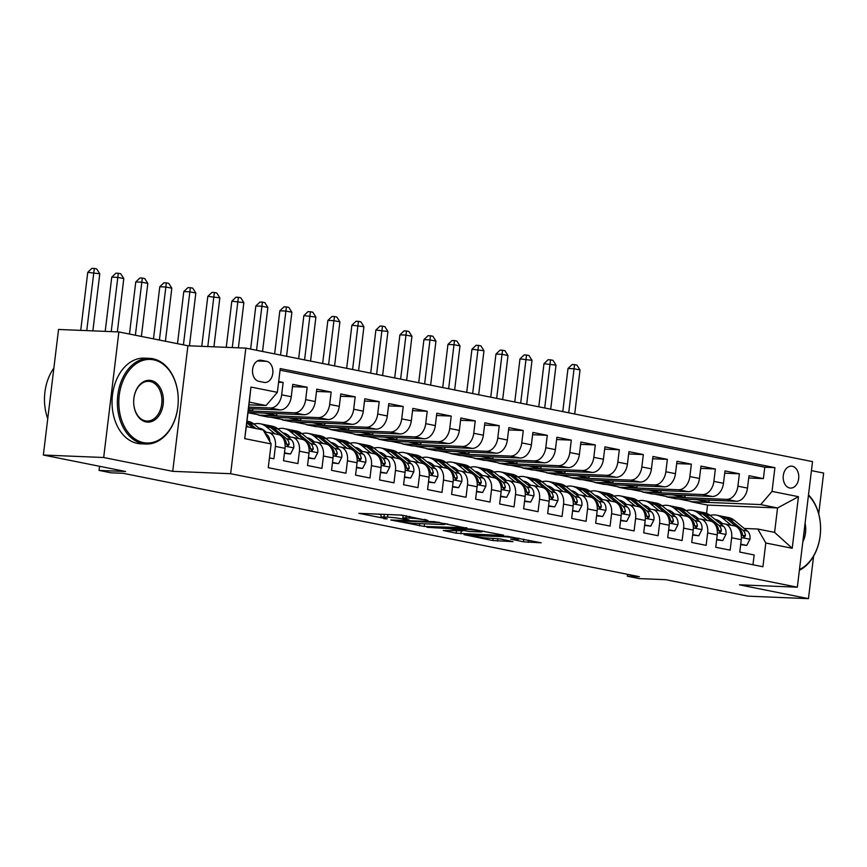 <?xml version="1.0" encoding="UTF-8"?>
<svg xmlns="http://www.w3.org/2000/svg" width="867" height="867" viewBox="0 0 867 867"><rect width="100%" height="100%" fill="white"/><g stroke="black" fill="none" stroke-linecap="round" stroke-linejoin="round"><path stroke-width="1.3" d="M424.743 519.376L427.93 520.536L401.475 515.096L358.83 513.34L387.181 518.867L383.864 518.726M409.202 520.037L405.973 519.127L409.202 520.037M792.297 466.262A10.978 7.792 92.4 0 0 791.43 466.153A10.978 7.792 92.4 0 0 783.237 476.189A10.978 7.792 92.4 0 0 789.674 487.98A10.978 7.792 92.4 0 0 790.531 488.088A10.978 7.792 92.4 0 0 798.724 478.053A10.978 7.792 92.4 0 0 792.297 466.262M523.495 541.81L541.171 542.807L507.661 536.359L464.029 534.668L492.814 540.553L512.982 541.647L500.107 538.949L488.208 538.093A9.006 0.704 -173.1 0 1 478.432 537.063A9.006 0.704 -173.1 0 1 472.97 535.741A9.006 0.704 -173.1 0 1 475.604 535.568L503.673 536.716A9.006 0.704 -173.1 0 1 513.448 537.746A9.006 0.704 -173.1 0 1 518.91 539.057A9.006 0.704 -173.1 0 1 516.277 539.241L510.62 539.122L523.495 541.81L523.809 539.209M424.689 519.886A10.772 0.845 -173.1 0 0 409.56 518.065L406.005 517.924A10.772 0.845 -173.1 0 0 402.862 518.141A10.772 0.845 -173.1 0 0 405.973 519.127M403.166 515.616L402.656 518.986L405.897 519.636M402.656 518.986A10.772 0.845 -173.1 0 0 387.527 517.165L383.983 517.014A10.772 0.845 -173.1 0 0 380.83 517.231A10.772 0.845 -173.1 0 0 383.94 518.217M103.682 457.505L172.717 471.334L187.911 345.76L118.877 331.931L103.682 457.505L43.35 455.034L125.596 471.496L99.044 470.413L111.052 472.818L123.114 473.306L639.391 576.696L627.329 576.197L639.326 578.603L665.878 579.698L748.123 596.171L808.456 598.642L813.593 556.213M172.717 471.334L230.644 473.707L797.337 587.197L739.421 584.813L808.456 598.642M466.88 528.187L434.356 521.674L390.724 519.994L424.245 526.442L466.923 527.819M456.443 530.951L456.161 533.205L443.286 530.517L461.58 530.788L448.954 528.632L426.965 527.288L471.009 529.011L503.543 535.156M503.532 535.535L456.161 533.205M818.719 513.849L823.65 473.068L811.447 470.629M43.35 455.034L58.544 329.46L118.877 331.931M748.72 477.999L763.404 478.606L748.99 475.712L747.495 488.099L737.893 486.181A13.72 9.602 101.3 0 1 726.589 499.359L666.745 496.899L684.887 497.3L685.114 495.36M724.704 473.187L739.388 473.794L724.985 470.911L723.479 483.298L713.877 481.369A13.72 9.602 101.3 0 1 702.584 494.548L642.729 492.088L660.871 492.499L661.109 490.549M700.688 468.375L715.373 468.982L700.969 466.099L699.474 478.486L689.861 476.557A13.72 9.602 101.3 0 1 678.568 489.736L618.713 487.287L636.855 487.688L637.093 485.748M676.683 463.574L691.367 464.17L676.954 461.287L675.458 473.675L665.856 471.756A13.72 9.602 101.3 0 1 654.552 484.935L594.708 482.475L612.85 482.876L613.077 480.936M652.667 458.762L667.352 459.369L652.949 456.476L651.442 468.863L641.84 466.945A13.72 9.602 101.3 0 1 630.547 480.123L570.692 477.663L588.834 478.075L589.072 476.124M628.651 453.95L643.336 454.557L628.933 451.674L627.437 464.062L617.824 462.133A13.72 9.602 101.3 0 1 606.532 475.311L546.676 472.862L564.818 473.263L565.056 471.323M604.646 449.149L619.331 449.745L604.917 446.863L603.421 459.25L593.819 457.332A13.72 9.602 101.3 0 1 582.516 470.51L522.671 468.05L540.813 468.451L541.041 466.511M580.63 444.337L595.315 444.944L580.901 442.051L579.405 454.438L569.803 452.52A13.72 9.602 101.3 0 1 558.511 465.698L498.655 463.238L516.797 463.639L517.035 461.699M556.614 439.526L571.299 440.133L556.896 437.25L555.389 449.637L545.787 447.708A13.72 9.602 101.3 0 1 534.495 460.886L474.639 458.426L492.781 458.838L493.02 456.887M532.609 434.714L547.283 435.321L532.88 432.438L531.384 444.825L521.771 442.896A13.72 9.602 101.3 0 1 510.479 456.075L450.634 453.625L468.765 454.026L469.004 452.086M508.593 429.913L523.278 430.509L508.864 427.626L507.368 440.013L497.766 438.095A13.72 9.602 101.3 0 1 486.463 451.273L426.618 448.813L444.76 449.214L444.988 447.274M484.577 425.101L499.262 425.708L484.859 422.814L483.353 435.201L473.75 433.283A13.72 9.602 101.3 0 1 462.458 446.462L402.602 444.002L420.744 444.413L420.983 442.463M460.572 420.289L475.246 420.896L460.843 418.013L459.347 430.4L449.735 428.471A13.72 9.602 101.3 0 1 438.442 441.65L378.586 439.201L396.728 439.602L396.967 437.662M436.556 415.488L451.241 416.084L436.827 413.201L435.332 425.589L425.73 423.67A13.72 9.602 101.3 0 1 414.426 436.849L354.581 434.389L372.723 434.79L372.951 432.85M412.54 410.676L427.225 411.283L412.822 408.39L411.316 420.777L401.714 418.859A13.72 9.602 101.3 0 1 390.421 432.037L330.565 429.577L348.707 429.978L348.946 428.038M388.524 405.864L403.209 406.471L388.806 403.588L387.311 415.976L377.698 414.047A13.72 9.602 101.3 0 1 366.405 427.225L306.55 424.765L324.692 425.177L324.93 423.226M364.519 401.053L379.204 401.659L364.79 398.777L363.295 411.164L353.693 409.235A13.72 9.602 101.3 0 1 342.389 422.413L282.544 419.964L300.686 420.365L300.914 418.425M340.503 396.252L355.188 396.848L340.785 393.965L339.279 406.352L329.677 404.434A13.72 9.602 101.3 0 1 318.384 417.612L258.529 415.152L276.671 415.553L276.909 413.613M316.488 391.44L331.172 392.047L316.769 389.153L315.263 401.54L305.661 399.622A13.72 9.602 101.3 0 1 294.368 412.8L248.211 410.904M292.482 386.628L307.167 387.235L292.753 384.352L291.258 396.739A13.72 9.602 101.3 0 1 279.954 409.918L248.493 408.628M269.442 457.895L273.907 458.784L275.403 446.397A13.72 9.602 101.3 0 0 268.445 432.557A13.72 9.602 101.3 0 0 267.394 432.427L264.468 432.308M268.445 432.557L278.058 434.475A13.72 9.602 101.3 0 1 285.015 448.326L283.509 460.713L297.923 463.596L299.418 451.208A13.72 9.602 101.3 0 0 292.461 437.358A13.72 9.602 101.3 0 0 291.41 437.239L288.007 437.098M292.461 437.358L302.063 439.287A13.72 9.602 -78.7 0 1 309.02 453.127L307.525 465.514L321.939 468.408L323.434 456.02A13.72 9.602 101.3 0 0 316.477 442.17A13.72 9.602 101.3 0 0 315.425 442.04L312.012 441.91M316.477 442.17L326.079 444.099A13.72 9.602 -78.7 0 1 333.036 457.939L331.541 470.326L345.944 473.209L347.45 460.821A13.72 9.602 101.3 0 0 340.482 446.982A13.72 9.602 101.3 0 0 339.43 446.852L336.028 446.711M340.482 446.982L350.095 448.9A13.72 9.602 -78.7 0 1 357.052 462.75L355.557 475.138L369.96 478.02L371.455 465.633A13.72 9.602 101.3 0 0 364.498 451.783A13.72 9.602 101.3 0 0 363.446 451.664L360.043 451.523M364.498 451.783L374.1 453.712A13.72 9.602 -78.7 0 1 381.068 467.562L379.562 479.95L393.976 482.832L395.471 470.445A13.72 9.602 101.3 0 0 388.514 456.595A13.72 9.602 101.3 0 0 387.462 456.476L384.048 456.335M388.514 456.595L398.116 458.524A13.72 9.602 -78.7 0 1 405.073 472.363L403.578 484.751L417.981 487.644L419.487 475.246A13.72 9.602 101.3 0 0 412.519 461.407A13.72 9.602 101.3 0 0 411.478 461.277L408.064 461.136M412.519 461.407L422.131 463.325A13.72 9.602 -78.7 0 1 429.089 477.175L427.594 489.562L441.997 492.445L443.492 480.058A13.72 9.602 101.3 0 0 436.535 466.218A13.72 9.602 101.3 0 0 435.483 466.088L432.08 465.947M436.535 466.218L446.137 468.137A13.72 9.602 -78.7 0 1 453.105 481.987L451.599 494.374L466.012 497.257L467.508 484.87A13.72 9.602 101.3 0 0 460.55 471.019A13.72 9.602 101.3 0 0 459.499 470.9L456.096 470.759M460.55 471.019L470.152 472.948A13.72 9.602 -78.7 0 1 477.11 486.788L475.615 499.175L490.018 502.069L491.524 489.682A13.72 9.602 101.3 0 0 484.566 475.831A13.72 9.602 101.3 0 0 483.515 475.701L480.101 475.571M484.566 475.831L494.168 477.76A13.72 9.602 -78.7 0 1 501.126 491.6L499.63 503.987L514.033 506.87L515.529 494.483A13.72 9.602 101.3 0 0 508.571 480.643A13.72 9.602 101.3 0 0 507.52 480.513L504.117 480.372M508.571 480.643L518.184 482.561A13.72 9.602 -78.7 0 1 525.142 496.412L523.635 508.799L538.049 511.682L539.545 499.294A13.72 9.602 101.3 0 0 532.587 485.444A13.72 9.602 101.3 0 0 531.536 485.325L528.133 485.184M532.587 485.444L542.189 487.373A13.72 9.602 -78.7 0 1 549.147 501.224L547.651 513.611L562.065 516.494L563.561 504.106A13.72 9.602 101.3 0 0 556.603 490.256A13.72 9.602 101.3 0 0 555.552 490.137L552.138 489.996M556.603 490.256L566.205 492.185A13.72 9.602 -78.7 0 1 573.163 506.025L571.667 518.412L586.07 521.305L587.577 508.907A13.72 9.602 101.3 0 0 580.608 495.068A13.72 9.602 101.3 0 0 579.557 494.938L576.154 494.797M580.608 495.068L590.221 496.986A13.72 9.602 -78.7 0 1 597.179 510.836L595.683 523.224L610.086 526.106L611.582 513.719A13.72 9.602 101.3 0 0 604.624 499.88A13.72 9.602 101.3 0 0 603.573 499.75L600.17 499.609M604.624 499.88L614.226 501.798A13.72 9.602 -78.7 0 1 621.195 515.648L619.688 528.036L634.102 530.918L635.598 518.531A13.72 9.602 101.3 0 0 628.64 504.681A13.72 9.602 101.3 0 0 627.589 504.561L624.175 504.421M628.64 504.681L638.242 506.61A13.72 9.602 -78.7 0 1 645.2 520.449L643.704 532.837L658.107 535.73L659.614 523.343A13.72 9.602 101.3 0 0 652.645 509.493A13.72 9.602 101.3 0 0 651.594 509.363L648.191 509.232M652.645 509.493L662.258 511.422A13.72 9.602 -78.7 0 1 669.216 525.261L667.72 537.648L682.123 540.531L683.619 528.144A13.72 9.602 101.3 0 0 676.661 514.304A13.72 9.602 101.3 0 0 675.61 514.174L672.207 514.033M676.661 514.304L686.263 516.223A13.72 9.602 -78.7 0 1 693.232 530.073L691.725 542.46L706.139 545.343L707.635 532.956A13.72 9.602 101.3 0 0 700.677 519.105A13.72 9.602 101.3 0 0 699.626 518.986L696.223 518.845M700.677 519.105L710.279 521.034A13.72 9.602 -78.7 0 1 717.237 534.885L715.741 547.272L730.144 550.155L731.65 537.768A13.72 9.602 101.3 0 0 724.693 523.917A13.72 9.602 101.3 0 0 723.642 523.798L720.228 523.657M747.495 488.099A13.72 9.602 -78.7 0 1 736.202 501.278L676.347 498.828L666.745 496.899M723.479 483.298A13.72 9.602 -78.7 0 1 712.186 496.477L652.331 494.017L642.729 492.088M699.474 478.486A13.72 9.602 -78.7 0 1 688.17 491.665L628.326 489.205L618.713 487.287M675.458 473.675A13.72 9.602 -78.7 0 1 664.165 486.853L604.31 484.393L594.708 482.475M651.442 468.863A13.72 9.602 -78.7 0 1 640.149 482.052L580.294 479.592L570.692 477.663M627.437 464.062A13.72 9.602 -78.7 0 1 616.134 477.24L556.289 474.78L546.676 472.862M603.421 459.25A13.72 9.602 -78.7 0 1 592.128 472.428L532.273 469.968L522.671 468.05M579.405 454.438A13.72 9.602 -78.7 0 1 568.113 467.616L508.257 465.167L498.655 463.238M555.389 449.637A13.72 9.602 -78.7 0 1 544.097 462.815L484.252 460.355L474.639 458.426M531.384 444.825A13.72 9.602 -78.7 0 1 520.081 458.004L460.236 455.543L450.634 453.625M507.368 440.013A13.72 9.602 -78.7 0 1 496.076 453.192L436.22 450.732L426.618 448.813M483.353 435.201A13.72 9.602 -78.7 0 1 472.06 448.391L412.204 445.931L402.602 444.002M459.347 430.4A13.72 9.602 -78.7 0 1 448.044 443.579L388.199 441.119L378.586 439.201M435.332 425.589A13.72 9.602 -78.7 0 1 424.039 438.767L364.183 436.307L354.581 434.389M411.316 420.777A13.72 9.602 -78.7 0 1 400.023 433.955L340.167 431.506L330.565 429.577M387.311 415.976A13.72 9.602 -78.7 0 1 376.007 429.154L316.162 426.694L306.55 424.765M363.295 411.164A13.72 9.602 -78.7 0 1 352.002 424.342L292.146 421.882L282.544 419.964M339.279 406.352A13.72 9.602 -78.7 0 1 327.986 419.53L268.131 417.07L258.529 415.152M315.263 401.54A13.72 9.602 -78.7 0 1 303.97 414.729L248.027 412.432M258.789 381.317L264.077 382.38A10.632 7.543 92.4 0 0 264.912 382.477A10.632 7.543 92.4 0 0 272.856 372.756A10.632 7.543 92.4 0 0 266.624 361.333L261.335 360.282A10.632 7.543 92.4 0 0 260.501 360.184A10.632 7.543 92.4 0 0 252.557 369.895A10.632 7.543 92.4 0 0 258.789 381.317M230.644 473.707L245.838 348.133L812.531 461.623L797.337 587.197M763.404 478.606L764.781 467.226L774.914 467.649L280.258 368.583L277.375 392.339L266.082 405.518L248.948 404.824M774.914 467.649L772.042 491.405L798.453 496.693L792.21 548.28L765.799 542.991L762.917 566.747L268.261 467.681L271.133 443.926L244.722 438.637L250.964 387.05L277.375 392.339M278.6 382.239L283.151 382.423L281.656 394.81A13.72 9.602 101.3 0 1 270.352 407.989L248.677 407.1M752.979 564.753L754.16 554.967L739.757 552.073L741.252 539.686A13.72 9.602 -78.7 0 0 734.295 525.846L724.693 523.917M307.167 387.235L305.661 399.622M331.172 392.047L329.677 404.434M355.188 396.848L353.693 409.235M379.204 401.659L377.698 414.047M403.209 406.471L401.714 418.859M427.225 411.283L425.73 423.67M451.241 416.084L449.735 428.471M475.246 420.896L473.75 433.283M499.262 425.708L497.766 438.095M523.278 430.509L521.771 442.896M547.283 435.321L545.787 447.708M571.299 440.133L569.803 452.52M595.315 444.944L593.819 457.332M619.331 449.745L617.824 462.133M643.336 454.557L641.84 466.945M667.352 459.369L665.856 471.756M691.367 464.17L689.861 476.557M715.373 468.982L713.877 481.369M739.388 473.794L737.893 486.181M764.781 467.226L280.063 370.166M283.151 382.423L278.686 381.534M706.562 513.362L707.559 505.071L777.547 507.954L760.738 504.583L690.761 501.711L708.892 502.112L709.13 500.172M707.559 505.071L690.761 501.711M266.082 405.518L249.273 402.158L246.315 426.597L263.124 429.956L271.133 443.926M187.911 345.76L245.838 348.133M627.545 574.322L627.329 576.197M99.542 466.283L99.044 470.413M744.244 528.458L757.791 529.022L774.599 532.381L777.547 507.954L798.453 496.693M654.52 494.103L666.788 496.563M630.504 489.291L642.772 491.752M606.488 484.49L618.756 486.94M582.483 479.679L594.751 482.139M558.467 474.867L570.735 477.327M534.451 470.066L546.719 472.515M510.446 465.254L522.703 467.714M486.43 460.442L498.698 462.902M462.414 455.63L474.683 458.09M438.409 450.829L450.667 453.278M414.393 446.017L426.662 448.477M390.378 441.205L402.646 443.666M366.362 436.404L378.63 438.854M342.357 431.593L354.625 434.053M318.341 426.781L330.609 429.241M294.325 421.969L306.593 424.429M270.32 417.168L282.577 419.617M247.995 412.692L258.572 414.816M678.536 498.915L690.793 501.375M248.255 410.568L252.655 410.752L252.893 408.801M248.341 409.885L252.655 410.752M264.402 413.104L276.671 415.553M288.418 417.905L300.686 420.365M312.434 422.717L324.692 425.177M336.439 427.529L348.707 429.978M360.455 432.33L372.723 434.79M384.471 437.141L396.728 439.602M408.476 441.953L420.744 444.413M432.492 446.765L444.76 449.214M456.508 451.566L468.765 454.026M480.513 456.378L492.781 458.838M504.529 461.19L516.797 463.639M528.545 465.991L540.813 468.451M552.561 470.803L564.818 473.263M576.566 475.615L588.834 478.075M600.582 480.426L612.85 482.876M624.598 485.227L636.855 487.688M648.603 490.039L660.871 492.499M672.619 494.851L684.887 497.3M765.799 542.991L757.791 529.022M760.738 504.583L772.042 491.405M696.634 499.652L708.892 502.112M249.273 402.158L250.964 387.05M246.315 426.597L244.722 438.637M792.21 548.28L774.599 532.381M403.068 515.594A10.772 0.845 -173.1 0 0 399.817 515.02M378.294 514.142L381.133 514.705M444.934 523.874L447.827 523.993M438.355 522.628L397.617 520.699L401.031 521.641A10.772 0.845 -173.1 0 0 416.149 523.462L441.737 524.513A10.772 0.845 -173.1 0 0 444.89 524.297A10.772 0.845 -173.1 0 0 441.769 523.31L438.42 522.129M484.48 531.341L482.204 531.243M479.516 531.894A9.006 0.704 -173.1 0 0 482.15 531.72A9.006 0.704 -173.1 0 0 476.677 530.398A9.006 0.704 -173.1 0 0 466.901 529.369L456.996 529.347L469.621 531.493L479.516 531.894M269.821 441.639A9.082 6.362 -78.7 0 0 267.177 434.898L264.879 433.012M260.501 429.436L254.15 424.245A26.238 18.359 -78.7 0 0 248.2 421.373L246.976 421.124M248.493 427.03L246.466 425.372M255.938 428.515L249.588 423.324A26.238 18.359 -78.7 0 0 246.922 421.59M246.77 422.803L253.056 427.94M92.877 330.869L99.781 273.788L87.751 272.336L80.729 330.37M86.754 330.62L94.308 268.456L96.703 268.933L99.781 273.788M87.751 272.336L91.891 268.358L94.308 268.456M153.546 359.816A41.833 29.695 92.4 0 0 119.234 395.352A41.833 29.695 92.4 0 0 143.521 442.625A41.833 29.695 92.4 0 0 177.822 407.089A41.833 29.695 92.4 0 0 153.546 359.816M142.676 443.611A42.862 30.432 -87.6 0 1 117.554 397.552A42.862 30.432 -87.6 0 1 149.568 358.364A42.862 30.432 -87.6 0 1 152.939 358.765A42.862 30.432 -87.6 0 1 178.06 404.824A42.862 30.432 -87.6 0 1 146.046 444.023A42.862 30.432 -87.6 0 1 142.676 443.611M151.042 380.515A20.916 14.847 -87.6 0 1 163.18 404.152A20.916 14.847 -87.6 0 1 146.024 421.926A20.916 14.847 -87.6 0 1 133.886 398.289A20.916 14.847 -87.6 0 1 151.042 380.515M145.428 420.874A19.887 14.121 92.4 0 0 146.989 421.059A19.887 14.121 92.4 0 0 161.847 402.873A19.887 14.121 92.4 0 0 150.186 381.502A19.887 14.121 92.4 0 0 148.625 381.317A19.887 14.121 92.4 0 0 133.767 399.503A19.887 14.121 92.4 0 0 145.428 420.874M47.75 418.631A42.862 30.432 -87.6 0 1 53.873 368.107M146.046 444.023L140.736 443.796A42.862 30.432 -87.6 0 1 137.365 443.395A42.862 30.432 -87.6 0 1 112.244 397.335A42.862 30.432 -87.6 0 1 144.258 358.147L149.568 358.364M805.085 523.191A20.916 14.847 -87.6 0 1 802.842 541.767M803.633 535.221A19.887 14.121 92.4 0 0 804.262 529.954M808.51 494.916A42.862 30.432 -87.6 0 1 820.16 535.839A42.862 30.432 -87.6 0 1 799.385 570.258M799.482 569.511A41.833 29.695 92.4 0 0 820.16 535.719A41.833 29.695 92.4 0 0 808.445 495.436M284.474 452.802L290.543 454.026L293.761 447.719A9.082 6.362 -78.7 0 0 291.193 439.699L278.166 429.046A26.238 18.359 -78.7 0 0 272.216 426.185L267.654 425.274A26.238 18.359 -78.7 0 0 266.202 425.068M265.009 431.137A21.773 15.238 -78.7 0 0 264.034 431.549M274.98 433.858L266.158 426.64A26.238 18.359 -78.7 0 0 260.208 423.779A26.238 18.359 -78.7 0 0 253.912 424.05M266.548 432.395L264.272 430.531A21.773 15.238 -78.7 0 0 259.331 428.146A21.773 15.238 -78.7 0 0 258.821 428.06M284.409 453.289L290.543 454.026M282.078 436.849L283.747 438.214A9.082 6.362 101.3 0 1 286.327 443.666L287.952 446.017L289.21 444.24A9.082 6.362 -78.7 0 0 286.63 438.789L273.604 428.135A26.238 18.359 -78.7 0 0 267.654 425.274M260.208 423.779L264.771 424.689A26.238 18.359 101.3 0 1 270.721 427.561L280.16 435.277M262.04 429.739A21.773 15.238 101.3 0 1 262.918 429.566M261.563 428.862A21.773 15.238 -78.7 0 0 259.97 429.002M117.348 331.877L123.797 278.589L117.793 277.386L111.756 277.147L105.2 331.378M111.225 331.617L118.313 273.268L120.719 273.744L123.797 278.589M111.756 277.147L115.907 273.17L118.313 273.268M308.479 457.613L314.548 458.827L317.777 452.52A9.082 6.362 -78.7 0 0 315.209 444.511L302.182 433.858A26.238 18.359 -78.7 0 0 296.232 430.997L291.67 430.075A26.238 18.359 -78.7 0 0 290.207 429.869M289.025 435.949A21.773 15.238 -78.7 0 0 287.454 436.654M298.996 438.669L290.174 431.452A26.238 18.359 -78.7 0 0 284.224 428.591A26.238 18.359 -78.7 0 0 277.928 428.862M290.564 437.206L288.288 435.342A21.773 15.238 -78.7 0 0 283.346 432.958A21.773 15.238 -78.7 0 0 282.837 432.871M308.424 458.101L314.548 458.827M306.094 441.661L307.763 443.026A9.082 6.362 101.3 0 1 310.343 448.477L311.968 450.829L313.225 449.052A9.082 6.362 -78.7 0 0 310.646 443.601L297.619 432.947A26.238 18.359 -78.7 0 0 291.67 430.075M284.224 428.591L288.787 429.501A26.238 18.359 101.3 0 1 294.737 432.362L304.176 440.089M285.178 434.79A21.773 15.238 101.3 0 1 286.934 434.378M285.579 433.663A21.773 15.238 -78.7 0 0 283.986 433.814M141.386 336.439L147.813 283.401L141.809 282.198L135.772 281.948L129.465 334.055M135.382 335.236L142.329 278.069L144.735 278.556L147.813 283.401M135.772 281.948L139.912 277.971L142.329 278.069M332.495 462.425L338.563 463.639L341.782 457.332A9.082 6.362 -78.7 0 0 339.214 449.323L326.187 438.669A26.238 18.359 -78.7 0 0 320.237 435.798L315.675 434.887A26.238 18.359 -78.7 0 0 314.222 434.681M313.041 440.75A21.773 15.238 -78.7 0 0 311.47 441.455M323.012 443.481L314.179 436.264A26.238 18.359 -78.7 0 0 308.24 433.392A26.238 18.359 -78.7 0 0 301.933 433.663M314.58 442.007L312.293 440.143A21.773 15.238 -78.7 0 0 307.362 437.77A21.773 15.238 -78.7 0 0 306.842 437.672M332.44 462.913L338.563 463.639M330.11 446.472L331.768 447.827A9.082 6.362 101.3 0 1 334.359 453.278L335.984 455.641L337.23 453.864A9.082 6.362 -78.7 0 0 334.651 448.412L321.624 437.748A26.238 18.359 -78.7 0 0 315.675 434.887M308.24 433.392L312.803 434.313A26.238 18.359 101.3 0 1 318.742 437.174L328.181 444.901M309.194 439.591A21.773 15.238 101.3 0 1 310.95 439.19M309.595 438.474A21.773 15.238 -78.7 0 0 308.002 438.615M165.402 341.251L171.818 288.212L165.814 287.01L159.788 286.76L153.481 338.867M159.398 340.048L166.345 282.88L168.74 283.368L171.818 288.212M159.788 286.76L163.928 282.783L166.345 282.88M356.51 467.237L362.579 468.451L365.798 462.144A9.082 6.362 -78.7 0 0 363.23 454.135L350.203 443.47A26.238 18.359 -78.7 0 0 344.253 440.609L339.691 439.699A26.238 18.359 -78.7 0 0 338.238 439.493M337.057 445.562A21.773 15.238 -78.7 0 0 335.486 446.267M347.017 448.282L338.195 441.075A26.238 18.359 -78.7 0 0 332.245 438.203A26.238 18.359 -78.7 0 0 325.949 438.474M338.585 446.819L336.309 444.955A21.773 15.238 -78.7 0 0 331.367 442.571A21.773 15.238 -78.7 0 0 330.858 442.484M356.445 467.725L362.579 468.451M354.115 451.273L355.784 452.639A9.082 6.362 101.3 0 1 358.364 458.09L359.989 460.453L361.246 458.665A9.082 6.362 -78.7 0 0 358.667 453.213L345.64 442.56A26.238 18.359 -78.7 0 0 339.691 439.699M332.245 438.203L336.808 439.114A26.238 18.359 101.3 0 1 342.758 441.986L352.197 449.702M333.199 444.403A21.773 15.238 101.3 0 1 334.955 443.991M333.6 443.286A21.773 15.238 -78.7 0 0 332.007 443.427M189.44 345.825L195.834 293.013L189.83 291.821L183.793 291.572L177.497 343.668M183.414 344.86L190.361 287.692L192.756 288.169L195.834 293.013M183.793 291.572L187.944 287.595L190.361 287.692M380.515 472.038L386.595 473.252L389.814 466.945A9.082 6.362 -78.7 0 0 387.246 458.936L374.219 448.282A26.238 18.359 -78.7 0 0 368.269 445.421L363.707 444.5A26.238 18.359 -78.7 0 0 362.243 444.294M361.062 450.374A21.773 15.238 -78.7 0 0 359.491 451.078M371.033 453.094L362.211 445.876A26.238 18.359 -78.7 0 0 356.261 443.015A26.238 18.359 -78.7 0 0 349.965 443.286M362.601 451.631L360.325 449.767A21.773 15.238 -78.7 0 0 355.383 447.383A21.773 15.238 -78.7 0 0 354.874 447.296M380.461 472.526L386.595 473.252M378.131 456.085L379.8 457.451A9.082 6.362 101.3 0 1 382.38 462.902L384.005 465.254L385.262 463.477A9.082 6.362 -78.7 0 0 382.683 458.025L369.656 447.372A26.238 18.359 -78.7 0 0 363.707 444.5M356.261 443.015L360.824 443.926A26.238 18.359 101.3 0 1 366.774 446.798L376.213 454.514M357.215 449.214A21.773 15.238 101.3 0 1 358.971 448.803M357.616 448.087A21.773 15.238 -78.7 0 0 356.023 448.239M213.921 346.833L219.85 297.825L207.809 296.373L201.762 346.334M207.798 346.572L214.366 292.504L216.772 292.981L219.85 297.825M207.809 296.373L211.96 292.396L214.366 292.504M404.531 476.85L410.6 478.064L413.83 471.756A9.082 6.362 -78.7 0 0 411.251 463.747L398.224 453.094A26.238 18.359 -78.7 0 0 392.274 450.222L387.712 449.312A26.238 18.359 -78.7 0 0 386.259 449.106M385.078 455.175A21.773 15.238 -78.7 0 0 383.507 455.879M395.049 457.906L386.216 450.688A26.238 18.359 -78.7 0 0 380.277 447.827A26.238 18.359 -78.7 0 0 373.98 448.087M386.617 456.432L384.33 454.568A21.773 15.238 -78.7 0 0 379.399 452.195A21.773 15.238 -78.7 0 0 378.89 452.108M404.477 477.338L410.6 478.064M402.147 460.897L403.816 462.252A9.082 6.362 101.3 0 1 406.395 467.714L408.021 470.066L409.278 468.288A9.082 6.362 -78.7 0 0 406.688 462.837L393.661 452.184A26.238 18.359 -78.7 0 0 387.712 449.312M380.277 447.827L384.84 448.738A26.238 18.359 101.3 0 1 390.779 451.599L400.218 459.326M381.231 454.026A21.773 15.238 101.3 0 1 382.986 453.614M381.632 452.899A21.773 15.238 -78.7 0 0 380.039 453.04M238.392 347.83L243.855 302.637L231.825 301.185L226.244 347.331M232.269 347.58L238.382 297.305L240.777 297.793L243.855 302.637M231.825 301.185L235.965 297.208L238.382 297.305M428.547 481.662L434.616 482.876L437.835 476.568A9.082 6.362 -78.7 0 0 435.267 468.559L422.24 457.906A26.238 18.359 -78.7 0 0 416.29 455.034L411.727 454.124A26.238 18.359 -78.7 0 0 410.275 453.918M409.094 459.987A21.773 15.238 -78.7 0 0 407.523 460.691M419.054 462.718L410.232 455.5A26.238 18.359 -78.7 0 0 404.282 452.628A26.238 18.359 -78.7 0 0 397.986 452.899M410.622 461.244L408.346 459.38A21.773 15.238 -78.7 0 0 403.415 457.007A21.773 15.238 -78.7 0 0 402.895 456.909M428.482 482.15L434.616 482.876M426.152 465.698L427.821 467.064A9.082 6.362 101.3 0 1 430.4 472.515L432.026 474.878L433.283 473.1A9.082 6.362 -78.7 0 0 430.704 467.638L417.677 456.985A26.238 18.359 -78.7 0 0 411.727 454.124M404.282 452.628L408.845 453.549A26.238 18.359 101.3 0 1 414.794 456.41L424.234 464.127M405.247 458.827A21.773 15.238 101.3 0 1 407.002 458.415M405.637 457.711A21.773 15.238 -78.7 0 0 404.044 457.852M262.538 351.482L267.87 307.449L261.867 306.246L255.83 305.997L250.617 349.098M256.534 350.279L262.398 302.117L264.793 302.594L267.87 307.449M255.83 305.997L259.981 302.019L262.398 302.117M452.563 486.463L458.632 487.688L461.851 481.38A9.082 6.362 -78.7 0 0 459.282 473.36L446.256 462.707A26.238 18.359 -78.7 0 0 440.306 459.846L435.743 458.936A26.238 18.359 -78.7 0 0 434.28 458.73M433.099 464.799A21.773 15.238 -78.7 0 0 431.528 465.503M443.07 467.519L434.248 460.301A26.238 18.359 -78.7 0 0 428.298 457.44A26.238 18.359 -78.7 0 0 422.001 457.711M434.638 466.056L432.362 464.192A21.773 15.238 -78.7 0 0 427.42 461.808A21.773 15.238 -78.7 0 0 426.911 461.721M452.498 486.951L458.632 487.688M450.168 470.51L451.837 471.876A9.082 6.362 101.3 0 1 454.416 477.327L456.042 479.679L457.299 477.901A9.082 6.362 -78.7 0 0 454.72 472.45L441.693 461.797A26.238 18.359 -78.7 0 0 435.743 458.936M428.298 457.44L432.861 458.35A26.238 18.359 101.3 0 1 438.81 461.222L448.25 468.939M429.252 463.639A21.773 15.238 101.3 0 1 431.007 463.227M429.653 462.523A21.773 15.238 -78.7 0 0 428.06 462.664M286.554 356.294L291.886 312.25L285.882 311.047L279.846 310.809L274.633 353.909M280.55 355.091L286.403 306.929L288.809 307.406L291.886 312.25M279.846 310.809L283.997 306.831L286.403 306.929M476.568 491.275L482.637 492.489L485.867 486.181A9.082 6.362 -78.7 0 0 483.287 478.172L470.261 467.519A26.238 18.359 -78.7 0 0 464.322 464.658L459.759 463.737A26.238 18.359 -78.7 0 0 458.296 463.531M457.115 469.611A21.773 15.238 -78.7 0 0 455.543 470.315M467.085 472.331L458.264 465.113A26.238 18.359 -78.7 0 0 452.314 462.252A26.238 18.359 -78.7 0 0 446.017 462.523M458.654 470.868L456.378 469.004A21.773 15.238 -78.7 0 0 451.436 466.619A21.773 15.238 -78.7 0 0 450.927 466.533M476.514 491.762L482.637 492.489M474.184 475.322L475.853 476.687A9.082 6.362 101.3 0 1 478.432 482.139L480.058 484.49L481.315 482.713A9.082 6.362 -78.7 0 0 478.725 477.262L465.698 466.609A26.238 18.359 -78.7 0 0 459.759 463.737M452.314 462.252L456.876 463.162A26.238 18.359 101.3 0 1 462.826 466.023L472.255 473.75M453.268 468.451A21.773 15.238 101.3 0 1 455.023 468.039M453.669 467.324A21.773 15.238 -78.7 0 0 452.075 467.476M310.57 361.106L315.902 317.062L303.862 315.61L298.649 358.71M304.566 359.903L310.419 311.73L312.824 312.218L315.902 317.062M303.862 315.61L308.002 311.632L310.419 311.73M500.584 496.087L506.653 497.3L509.872 490.993A9.082 6.362 -78.7 0 0 507.303 482.984L494.277 472.331A26.238 18.359 -78.7 0 0 488.327 469.459L483.764 468.548A26.238 18.359 -78.7 0 0 482.312 468.343M481.131 474.412A21.773 15.238 -78.7 0 0 479.559 475.116M491.09 477.143L482.269 469.925A26.238 18.359 -78.7 0 0 476.319 467.053A26.238 18.359 -78.7 0 0 470.022 467.324M482.67 475.669L480.383 473.805A21.773 15.238 -78.7 0 0 475.452 471.431A21.773 15.238 -78.7 0 0 474.932 471.334M500.53 496.574L506.653 497.3M498.189 480.134L499.858 481.488A9.082 6.362 101.3 0 1 502.437 486.94L504.074 489.302L505.32 487.525A9.082 6.362 -78.7 0 0 502.741 482.074L489.714 471.41A26.238 18.359 -78.7 0 0 483.764 468.548M476.319 467.053L480.882 467.974A26.238 18.359 101.3 0 1 486.831 470.835L496.271 478.562M477.283 473.252A21.773 15.238 101.3 0 1 479.039 472.851M477.684 472.136A21.773 15.238 -78.7 0 0 476.091 472.277M334.575 365.907L339.907 321.874L333.903 320.671L327.878 320.422L322.654 363.522M328.582 364.704L334.434 316.542L336.829 317.029L339.907 321.874M327.878 320.422L332.018 316.444L334.434 316.542M524.6 500.898L530.669 502.112L533.888 495.805A9.082 6.362 -78.7 0 0 531.319 487.796L518.293 477.132A26.238 18.359 -78.7 0 0 512.343 474.271L507.78 473.36A26.238 18.359 -78.7 0 0 506.328 473.154M505.136 479.223A21.773 15.238 -78.7 0 0 503.564 479.928M515.106 481.944L506.285 474.737A26.238 18.359 -78.7 0 0 500.335 471.865A26.238 18.359 -78.7 0 0 494.038 472.136M506.675 480.481L504.399 478.617A21.773 15.238 -78.7 0 0 499.457 476.232A21.773 15.238 -78.7 0 0 498.948 476.146M524.535 501.386L530.669 502.112M522.205 484.935L523.874 486.3A9.082 6.362 101.3 0 1 526.453 491.752L528.079 494.114L529.336 492.326A9.082 6.362 -78.7 0 0 526.757 486.875L513.73 476.221A26.238 18.359 -78.7 0 0 507.78 473.36M500.335 471.865L504.897 472.775A26.238 18.359 101.3 0 1 510.847 475.647L520.287 483.363M501.289 478.064A21.773 15.238 101.3 0 1 503.044 477.652M501.69 476.948A21.773 15.238 -78.7 0 0 500.096 477.088M358.591 370.718L363.923 326.675L351.883 325.233L346.67 368.334M352.587 369.515L358.439 321.354L360.845 321.83L363.923 326.675M351.883 325.233L356.034 321.256L358.439 321.354M548.605 505.699L554.674 506.913L557.904 500.606A9.082 6.362 -78.7 0 0 555.335 492.597L542.298 481.944A26.238 18.359 -78.7 0 0 536.359 479.083L531.796 478.161A26.238 18.359 -78.7 0 0 530.333 477.955M529.152 484.035A21.773 15.238 -78.7 0 0 527.58 484.74M539.122 486.755L530.301 479.538A26.238 18.359 -78.7 0 0 524.351 476.677A26.238 18.359 -78.7 0 0 518.054 476.948M530.691 485.292L528.415 483.428A21.773 15.238 -78.7 0 0 523.473 481.044A21.773 15.238 -78.7 0 0 522.964 480.957M548.551 506.187L554.674 506.913M546.221 489.747L547.89 491.112A9.082 6.362 101.3 0 1 550.469 496.563L552.095 498.915L553.352 497.138A9.082 6.362 -78.7 0 0 550.773 491.687L537.735 481.033A26.238 18.359 -78.7 0 0 531.796 478.161M524.351 476.677L528.913 477.587A26.238 18.359 101.3 0 1 534.863 480.459L544.303 488.175M525.304 482.876A21.773 15.238 101.3 0 1 527.06 482.464M525.705 481.749A21.773 15.238 -78.7 0 0 524.112 481.9M382.607 375.53L387.939 331.487L375.899 330.034L370.686 373.135M376.603 374.327L382.455 326.165L384.861 326.642L387.939 331.487M375.899 330.034L380.039 326.057L382.455 326.165M572.621 510.511L578.69 511.725L581.909 505.418A9.082 6.362 -78.7 0 0 579.34 497.409L566.314 486.755A26.238 18.359 -78.7 0 0 560.364 483.884L555.801 482.973A26.238 18.359 -78.7 0 0 554.349 482.767M553.168 488.836A21.773 15.238 -78.7 0 0 551.596 489.541M563.138 491.567L554.306 484.35A26.238 18.359 -78.7 0 0 548.367 481.488A26.238 18.359 -78.7 0 0 542.059 481.749M554.707 490.093L552.42 488.229A21.773 15.238 -78.7 0 0 547.489 485.856A21.773 15.238 -78.7 0 0 546.969 485.769M572.567 510.999L578.69 511.725M570.237 494.558L571.895 495.913A9.082 6.362 101.3 0 1 574.485 501.375L576.111 503.727L577.357 501.95A9.082 6.362 -78.7 0 0 574.778 496.498L561.751 485.845A26.238 18.359 -78.7 0 0 555.801 482.973M548.367 481.488L552.918 482.399A26.238 18.359 101.3 0 1 558.868 485.26L568.308 492.987M549.32 487.688A21.773 15.238 101.3 0 1 551.076 487.276M549.721 486.56A21.773 15.238 -78.7 0 0 548.128 486.701M406.623 380.331L411.944 336.298L405.94 335.095L399.915 334.846L394.691 377.947M400.619 379.139L406.471 330.966L408.866 331.454L411.944 336.298M399.915 334.846L404.055 330.869L406.471 330.966M596.637 515.323L602.706 516.537L605.925 510.23A9.082 6.362 -78.7 0 0 603.356 502.221L590.329 491.567A26.238 18.359 -78.7 0 0 584.38 488.695L579.817 487.785A26.238 18.359 -78.7 0 0 578.365 487.579M577.184 493.648A21.773 15.238 -78.7 0 0 575.612 494.353M587.143 496.379L578.322 489.161A26.238 18.359 -78.7 0 0 572.372 486.289A26.238 18.359 -78.7 0 0 566.075 486.56M578.712 494.905L576.436 493.041A21.773 15.238 -78.7 0 0 571.494 490.668A21.773 15.238 -78.7 0 0 570.985 490.57M596.572 515.811L602.706 516.537M594.242 499.359L595.911 500.725A9.082 6.362 101.3 0 1 598.49 506.176L600.116 508.539L601.373 506.762A9.082 6.362 -78.7 0 0 598.794 501.299L585.767 490.646A26.238 18.359 -78.7 0 0 579.817 487.785M572.372 486.289L576.934 487.211A26.238 18.359 101.3 0 1 582.884 490.072L592.324 497.788M573.325 492.489A21.773 15.238 101.3 0 1 575.081 492.077M573.726 491.372A21.773 15.238 -78.7 0 0 572.133 491.513M430.628 385.143L435.96 341.11L429.956 339.907L423.92 339.658L418.707 382.759M424.624 383.94L430.487 335.778L432.882 336.255L435.96 341.11M423.92 339.658L428.07 335.681L430.487 335.778M620.642 520.124L626.722 521.349L629.941 515.041A9.082 6.362 -78.7 0 0 627.372 507.022L614.345 496.368A26.238 18.359 -78.7 0 0 608.396 493.507L603.833 492.597A26.238 18.359 -78.7 0 0 602.37 492.391M601.189 498.46A21.773 15.238 -78.7 0 0 599.617 499.164M611.159 501.18L602.337 493.962A26.238 18.359 -78.7 0 0 596.388 491.101A26.238 18.359 -78.7 0 0 590.091 491.372M602.728 499.717L600.452 497.853A21.773 15.238 -78.7 0 0 595.51 495.469A21.773 15.238 -78.7 0 0 595 495.382M620.588 520.612L626.722 521.349M618.258 504.171L619.927 505.537A9.082 6.362 101.3 0 1 622.506 510.988L624.132 513.34L625.389 511.563A9.082 6.362 -78.7 0 0 622.809 506.111L609.783 495.458A26.238 18.359 -78.7 0 0 603.833 492.597M596.388 491.101L600.95 492.012A26.238 18.359 101.3 0 1 606.9 494.884L616.339 502.6M597.341 497.3A21.773 15.238 101.3 0 1 599.097 496.889M597.742 496.184A21.773 15.238 -78.7 0 0 596.149 496.325M454.644 389.955L459.976 345.911L453.972 344.708L447.936 344.47L442.723 387.571M448.64 388.752L454.492 340.59L456.898 341.067L459.976 345.911M447.936 344.47L452.086 340.493L454.492 340.59M644.658 524.936L650.727 526.15L653.946 519.842A9.082 6.362 -78.7 0 0 651.377 511.833L638.35 501.18A26.238 18.359 -78.7 0 0 632.401 498.319L627.838 497.398A26.238 18.359 -78.7 0 0 626.386 497.192M625.205 503.272A21.773 15.238 -78.7 0 0 623.633 503.976M635.175 505.992L626.342 498.774A26.238 18.359 -78.7 0 0 620.404 495.913A26.238 18.359 -78.7 0 0 614.096 496.184M626.743 504.529L624.457 502.665A21.773 15.238 -78.7 0 0 619.526 500.281A21.773 15.238 -78.7 0 0 619.005 500.194M644.604 525.424L650.727 526.15M642.274 508.983L643.932 510.349A9.082 6.362 101.3 0 1 646.522 515.8L648.148 518.152L649.394 516.374A9.082 6.362 -78.7 0 0 646.815 510.923L633.788 500.27A26.238 18.359 -78.7 0 0 627.838 497.398M620.404 495.913L624.966 496.824A26.238 18.359 101.3 0 1 630.905 499.685L640.345 507.412M621.357 502.112A21.773 15.238 101.3 0 1 623.113 501.7M621.758 500.985A21.773 15.238 -78.7 0 0 620.165 501.137M478.66 394.767L483.981 350.723L471.951 349.271L466.728 392.372M472.656 393.564L478.508 345.391L480.903 345.879L483.981 350.723M471.951 349.271L476.091 345.294L478.508 345.391M668.674 529.748L674.743 530.962L677.961 524.654A9.082 6.362 -78.7 0 0 675.393 516.645L662.366 505.992A26.238 18.359 -78.7 0 0 656.417 503.12L651.854 502.21A26.238 18.359 -78.7 0 0 650.402 502.004M649.22 508.073A21.773 15.238 -78.7 0 0 647.649 508.777M659.18 510.804L650.358 503.586A26.238 18.359 -78.7 0 0 644.409 500.714A26.238 18.359 -78.7 0 0 638.112 500.985M650.749 509.33L648.473 507.466A21.773 15.238 -78.7 0 0 643.542 505.093A21.773 15.238 -78.7 0 0 643.021 504.995M668.609 530.236L674.743 530.962M666.279 513.795L667.948 515.15A9.082 6.362 101.3 0 1 670.527 520.601L672.153 522.964L673.41 521.186A9.082 6.362 -78.7 0 0 670.83 515.735L657.804 505.071A26.238 18.359 -78.7 0 0 651.854 502.21M644.409 500.714L648.971 501.635A26.238 18.359 101.3 0 1 654.921 504.496L664.36 512.224M645.373 506.913A21.773 15.238 101.3 0 1 647.129 506.512M645.763 505.797A21.773 15.238 -78.7 0 0 644.17 505.938M502.665 399.568L507.997 355.535L501.993 354.332L495.957 354.083L490.744 397.184M496.661 398.365L502.524 350.203L504.919 350.691L507.997 355.535M495.957 354.083L500.107 350.105L502.524 350.203M692.69 534.56L698.759 535.773L701.977 529.466A9.082 6.362 -78.7 0 0 699.409 521.457L686.382 510.793A26.238 18.359 -78.7 0 0 680.432 507.932L675.87 507.022A26.238 18.359 -78.7 0 0 674.407 506.816M673.226 512.885A21.773 15.238 -78.7 0 0 671.654 513.589M683.196 515.605L674.374 508.398A26.238 18.359 -78.7 0 0 668.424 505.526A26.238 18.359 -78.7 0 0 662.128 505.797M674.764 514.142L672.489 512.278A21.773 15.238 -78.7 0 0 667.547 509.894A21.773 15.238 -78.7 0 0 667.037 509.807M692.625 535.047L698.759 535.773M690.295 518.596L691.964 519.962A9.082 6.362 101.3 0 1 694.543 525.413L696.168 527.775L697.426 525.987A9.082 6.362 -78.7 0 0 694.846 520.536L681.82 509.883A26.238 18.359 -78.7 0 0 675.87 507.022M668.424 505.526L672.987 506.436A26.238 18.359 101.3 0 1 678.937 509.308L688.376 517.025M669.378 511.725A21.773 15.238 101.3 0 1 671.134 511.313M669.779 510.609A21.773 15.238 -78.7 0 0 668.186 510.75M526.681 404.38L532.013 360.336L519.972 358.895L514.76 401.995M520.677 403.177L526.529 355.015L528.935 355.492L532.013 360.336M519.972 358.895L524.123 354.917L526.529 355.015M716.695 539.361L722.764 540.575L725.993 534.267A9.082 6.362 -78.7 0 0 723.414 526.258L710.387 515.605A26.238 18.359 -78.7 0 0 704.448 512.744L699.886 511.823A26.238 18.359 -78.7 0 0 698.423 511.617M697.241 517.697A21.773 15.238 -78.7 0 0 695.67 518.401M707.212 520.417L698.39 513.199A26.238 18.359 -78.7 0 0 692.44 510.338A26.238 18.359 -78.7 0 0 686.144 510.609M698.78 518.954L696.494 517.09A21.773 15.238 -78.7 0 0 691.563 514.705A21.773 15.238 -78.7 0 0 691.053 514.619M716.641 539.848L722.764 540.575M714.31 523.408L715.979 524.773A9.082 6.362 101.3 0 1 718.559 530.225L720.184 532.576L721.442 530.799A9.082 6.362 -78.7 0 0 718.851 525.348L705.825 514.695A26.238 18.359 -78.7 0 0 699.886 511.823M692.44 510.338L697.003 511.248A26.238 18.359 101.3 0 1 702.942 514.12L712.381 521.836M693.394 516.537A21.773 15.238 101.3 0 1 695.15 516.125M693.795 515.41A21.773 15.238 -78.7 0 0 692.202 515.562M550.697 409.191L556.018 365.148L543.988 363.696L538.775 406.796M544.693 407.989L550.545 359.827L552.951 360.304L556.018 365.148M543.988 363.696L548.128 359.718L550.545 359.827M740.711 544.173L746.78 545.386L749.998 539.079A9.082 6.362 -78.7 0 0 747.43 531.07L734.403 520.417A26.238 18.359 -78.7 0 0 728.453 517.545L723.891 516.634A26.238 18.359 -78.7 0 0 722.439 516.429M721.257 522.498A21.773 15.238 -78.7 0 0 719.686 523.202M731.217 525.229L722.395 518.011A26.238 18.359 -78.7 0 0 716.445 515.15A26.238 18.359 -78.7 0 0 710.149 515.41M722.785 523.755L720.51 521.891A21.773 15.238 -78.7 0 0 715.578 519.517A21.773 15.238 -78.7 0 0 715.058 519.431M740.656 544.66L746.78 545.386M738.316 528.22L739.984 529.574A9.082 6.362 101.3 0 1 742.564 535.037L744.2 537.388L745.447 535.611A9.082 6.362 -78.7 0 0 742.867 530.16L729.841 519.506A26.238 18.359 -78.7 0 0 723.891 516.634M716.445 515.15L721.008 516.06A26.238 18.359 101.3 0 1 726.958 518.921L736.397 526.648M717.41 521.349A21.773 15.238 101.3 0 1 719.166 520.937M717.8 520.222A21.773 15.238 -78.7 0 0 716.207 520.363M574.702 413.993L580.034 369.96L574.03 368.757L568.004 368.508L562.781 411.608M568.709 412.8L574.561 364.628L576.956 365.115L580.034 369.96M568.004 368.508L572.144 364.53L574.561 364.628M736.202 501.278L726.589 499.359M712.186 496.477L702.584 494.548M688.17 491.665L678.568 489.736M664.165 486.853L654.552 484.935M640.149 482.052L630.547 480.123M616.134 477.24L606.532 475.311M592.128 472.428L582.516 470.51M568.113 467.616L558.511 465.698M544.097 462.815L534.495 460.886M520.081 458.004L510.479 456.075M496.076 453.192L486.463 451.273M472.06 448.391L462.458 446.462M448.044 443.579L438.442 441.65M424.039 438.767L414.426 436.849M400.023 433.955L390.421 432.037M376.007 429.154L366.405 427.225M352.002 424.342L342.389 422.413M327.986 419.53L318.384 417.612M303.97 414.729L294.368 412.8M279.954 409.918L270.352 407.989M285.015 448.326L275.403 446.397M741.252 539.686L731.65 537.768M717.237 534.885L707.635 532.956M693.232 530.073L683.619 528.144M669.216 525.261L659.614 523.343M645.2 520.449L635.598 518.531M621.195 515.648L611.582 513.719M597.179 510.836L587.577 508.907M573.163 506.025L563.561 504.106M549.147 501.224L539.545 499.294M525.142 496.412L515.529 494.483M501.126 491.6L491.524 489.682M477.11 486.788L467.508 484.87M453.105 481.987L443.492 480.058M429.089 477.175L419.487 475.246M405.073 472.363L395.471 470.445M381.068 467.562L371.455 465.633M357.052 462.75L347.45 460.821M333.036 457.939L323.434 456.02M309.02 453.127L299.418 451.208M291.258 396.739L281.656 394.81M259.656 360.206L261.335 360.282M257.412 360.965L266.624 361.333M409.766 516.374L409.56 518.065M406.276 515.681L406.005 517.924M387.852 514.532L387.527 517.165M384.298 514.391L383.983 517.014M424.559 523.809L424.245 526.442M419.791 523.614L419.52 525.868M461.211 531.146L460.886 533.779M453.788 528.306L453.679 529.206M497.842 538.602L497.539 541.116M493.095 538.288L492.814 540.553M528.491 540.152L528.22 542.374M249.588 423.324L254.15 424.245M265.801 434.616L267.177 434.898M285.156 446.169L293.685 447.871M273.604 428.135L278.166 429.046M266.158 426.64L270.721 427.561M286.63 438.789L291.193 439.699M283.021 438.063L283.747 438.214M286.403 444.132L289.21 444.24M309.161 450.97L317.69 452.682M297.619 432.947L302.182 433.858M290.174 431.452L294.737 432.362M310.646 443.601L315.209 444.511M307.026 442.874L307.763 443.026M310.419 448.933L313.225 449.052M333.177 455.782L341.706 457.494M321.624 437.748L326.187 438.669M314.179 436.264L318.742 437.174M334.651 448.412L339.214 449.323M331.042 447.686L331.768 447.827M334.424 453.744L337.23 453.864M357.193 460.594L365.722 462.295M345.64 442.56L350.203 443.47M338.195 441.075L342.758 441.986M358.667 453.213L363.23 454.135M355.058 452.498L355.784 452.639M358.439 458.556L361.246 458.665M381.198 465.395L389.727 467.107M369.656 447.372L374.219 448.282M362.211 445.876L366.774 446.798M382.683 458.025L387.246 458.936M379.063 457.299L379.8 457.451M382.455 463.368L385.262 463.477M405.214 470.207L413.743 471.919M393.661 452.184L398.224 453.094M386.216 450.688L390.779 451.599M406.688 462.837L411.251 463.747M403.079 462.111L403.816 462.252M406.46 468.169L409.278 468.288M429.23 475.018L437.759 476.72M417.677 456.985L422.24 457.906M410.232 455.5L414.794 456.41M430.704 467.638L435.267 468.559M427.095 466.923L427.821 467.064M430.476 472.981L433.283 473.1M453.235 479.83L461.775 481.532M441.693 461.797L446.256 462.707M434.248 460.301L438.81 461.222M454.72 472.45L459.282 473.36M451.1 471.724L451.837 471.876M454.492 477.793L457.299 477.901M477.251 484.631L485.78 486.344M465.698 466.609L470.261 467.519M458.264 465.113L462.826 466.023M478.725 477.262L483.287 478.172M475.116 476.536L475.853 476.687M478.508 482.594L481.315 482.713M501.267 489.443L509.796 491.155M489.714 471.41L494.277 472.331M482.269 469.925L486.831 470.835M502.741 482.074L507.303 482.984M499.132 481.348L499.858 481.488M502.513 487.406L505.32 487.525M525.283 494.255L533.812 495.957M513.73 476.221L518.293 477.132M506.285 474.737L510.847 475.647M526.757 486.875L531.319 487.796M523.148 486.159L523.874 486.3M526.529 492.218L529.336 492.326M549.288 499.056L557.817 500.768M537.735 481.033L542.298 481.944M530.301 479.538L534.863 480.459M550.773 491.687L555.335 492.597M547.153 490.96L547.89 491.112M550.545 497.029L553.352 497.138M573.304 503.868L581.833 505.58M561.751 485.845L566.314 486.755M554.306 484.35L558.868 485.26M574.778 496.498L579.34 497.409M571.169 495.772L571.895 495.913M574.55 501.83L577.357 501.95M597.32 508.68L605.849 510.381M585.767 490.646L590.329 491.567M578.322 489.161L582.884 490.072M598.794 501.299L603.356 502.221M595.185 500.584L595.911 500.725M598.566 506.642L601.373 506.762M621.325 513.492L629.854 515.193M609.783 495.458L614.345 496.368M602.337 493.962L606.9 494.884M622.809 506.111L627.372 507.022M619.19 505.385L619.927 505.537M622.582 511.454L625.389 511.563M645.341 518.293L653.87 520.005M633.788 500.27L638.35 501.18M626.342 498.774L630.905 499.685M646.815 510.923L651.377 511.833M643.206 510.197L643.932 510.349M646.587 516.255L649.394 516.374M669.357 523.104L677.886 524.817M657.804 505.071L662.366 505.992M650.358 503.586L654.921 504.496M670.83 515.735L675.393 516.645M667.222 515.009L667.948 515.15M670.603 521.067L673.41 521.186M693.362 527.916L701.902 529.618M681.82 509.883L686.382 510.793M674.374 508.398L678.937 509.308M694.846 520.536L699.409 521.457M691.227 519.821L691.964 519.962M694.619 525.879L697.426 525.987M717.377 532.717L725.907 534.43M705.825 514.695L710.387 515.605M698.39 513.199L702.942 514.12M718.851 525.348L723.414 526.258M715.242 524.622L715.979 524.773M718.624 530.691L721.442 530.799M741.393 537.529L749.922 539.241M729.841 519.506L734.403 520.417M722.395 518.011L726.958 518.921M742.867 530.16L747.43 531.07M739.258 529.434L739.984 529.574M742.64 535.492L745.447 535.611M403.209 515.226L402.862 518.141M381.187 514.261L380.83 517.231M396.999 520.146L396.934 520.742M444.988 523.43L444.89 524.297M462.631 530.474L462.555 531.092M482.247 530.886L482.15 531.72M456.107 528.404L456.031 529.033M519.008 538.255L518.91 539.057M473.068 534.939L472.97 535.741"/></g></svg>

